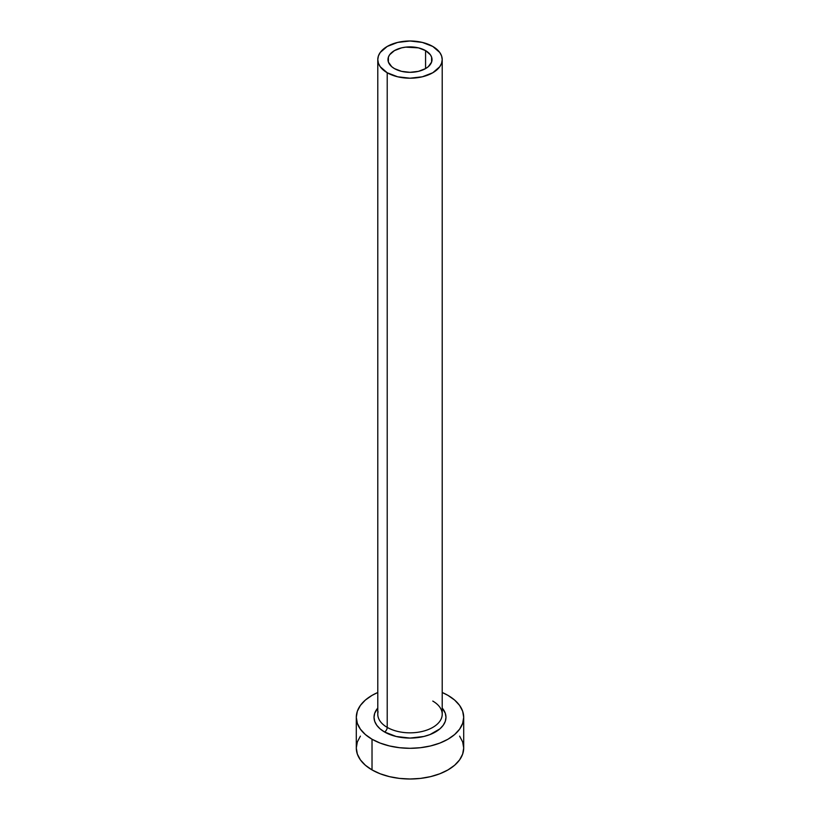 <?xml version="1.0" encoding="UTF-8"?>
<svg xmlns="http://www.w3.org/2000/svg" width="820" height="820" viewBox="0 0 820 820"><rect width="100%" height="100%" fill="white"/><g stroke="black" fill="none" stroke-linecap="round" stroke-linejoin="round"><path stroke-width="1.23" d="M394.43 68.593A22.017 12.71 180 0 1 387.983 59.604A22.017 12.71 180 0 1 401.574 47.857A22.017 12.71 180 0 1 425.57 50.614L425.57 68.593L418.425 71.35L410 72.314L401.574 71.35L394.43 68.593L391.693 66.666L388.403 62.084L388.403 57.123L389.654 54.735L394.43 50.614L401.574 47.857L405.705 47.14L418.425 47.857L425.57 50.614L430.346 54.735L431.597 57.123L431.597 62.084L428.306 66.666L425.57 68.593L425.57 50.614A22.017 12.71 180 0 1 432.017 59.604A22.017 12.71 180 0 1 418.425 71.35A22.017 12.71 180 0 1 394.43 68.593M378.071 711.739A32.216 18.604 0 0 0 387.214 727.391A3.762 2.173 -60 0 1 384.559 731.993A35.977 20.777 180 0 1 377.784 708.06L374.709 713.246L374.022 717.305L374.709 721.354L376.759 725.249L380.08 728.847L384.559 731.993A3.762 2.173 120 0 0 387.214 727.391A32.216 18.604 0 0 0 422.331 731.419A32.216 18.604 0 0 0 442.216 714.23L442.216 59.604A32.216 18.604 180 0 1 422.331 76.793A32.216 18.604 180 0 1 387.214 72.754L387.214 727.391L387.214 72.754A32.216 18.604 180 0 1 377.784 59.604A32.216 18.604 180 0 1 397.669 42.414A32.216 18.604 180 0 1 432.786 46.453A32.216 18.604 180 0 1 442.216 59.604L441.601 55.975L439.766 52.48L432.786 46.453L422.331 42.414L410 41L397.669 42.414L387.214 46.453L380.234 52.48L378.399 55.975L377.784 59.604L378.399 63.232L380.234 66.717L387.214 72.754L397.669 76.793L410 78.207L422.331 76.793L432.786 72.754L439.766 66.717L441.601 63.232L442.216 59.604M360.39 736.134L357.335 741.946L356.3 747.994A53.7 31.006 0 0 0 372.024 769.918L372.024 739.23L380.162 743.084L389.449 745.944L399.524 747.707L410 748.311L420.476 747.707L430.551 745.944L439.838 743.084L447.976 739.23L454.649 734.525L459.61 729.164L462.664 723.353L463.7 717.305L462.664 711.258L459.61 705.436L454.649 700.075L447.976 695.38L442.216 692.5A53.7 31.006 180 0 1 447.976 695.38A53.7 31.006 180 0 1 463.7 717.305A53.7 31.006 180 0 1 430.551 745.944A53.7 31.006 180 0 1 372.024 739.23L372.024 769.918A53.7 31.006 0 0 0 430.551 776.642A53.7 31.006 0 0 0 463.7 747.994L462.664 741.946L459.61 736.134M372.024 739.23A53.7 31.006 180 0 1 356.3 717.305A53.7 31.006 180 0 1 377.784 692.5L372.024 695.38L365.351 700.075L360.39 705.436L357.335 711.258L356.3 717.305L357.335 723.353L360.39 729.164L365.351 734.525L372.024 739.23M442.216 708.06L445.291 713.246L445.977 717.305L445.291 721.354L443.241 725.249L439.92 728.847L429.987 734.576L423.766 736.493L410 738.072L396.234 736.493L384.559 731.993A35.977 20.777 180 0 0 431.002 734.166A35.977 20.777 180 0 0 442.216 708.06M356.3 717.305L356.3 747.994L357.335 754.041L360.39 759.863L365.351 765.224L372.024 769.918L380.162 773.772L389.449 776.642L399.524 778.405L410 779L420.476 778.405L430.551 776.642L439.838 773.772L447.976 769.918L454.649 765.224L459.61 759.863L462.664 754.041L463.7 747.994L463.7 717.305M377.784 59.604L377.784 714.23A32.216 18.604 0 0 0 387.214 727.391A32.216 18.604 0 0 0 420.301 731.86A32.216 18.604 0 0 0 441.929 716.731A32.216 18.604 0 0 0 432.786 701.079"/></g></svg>
